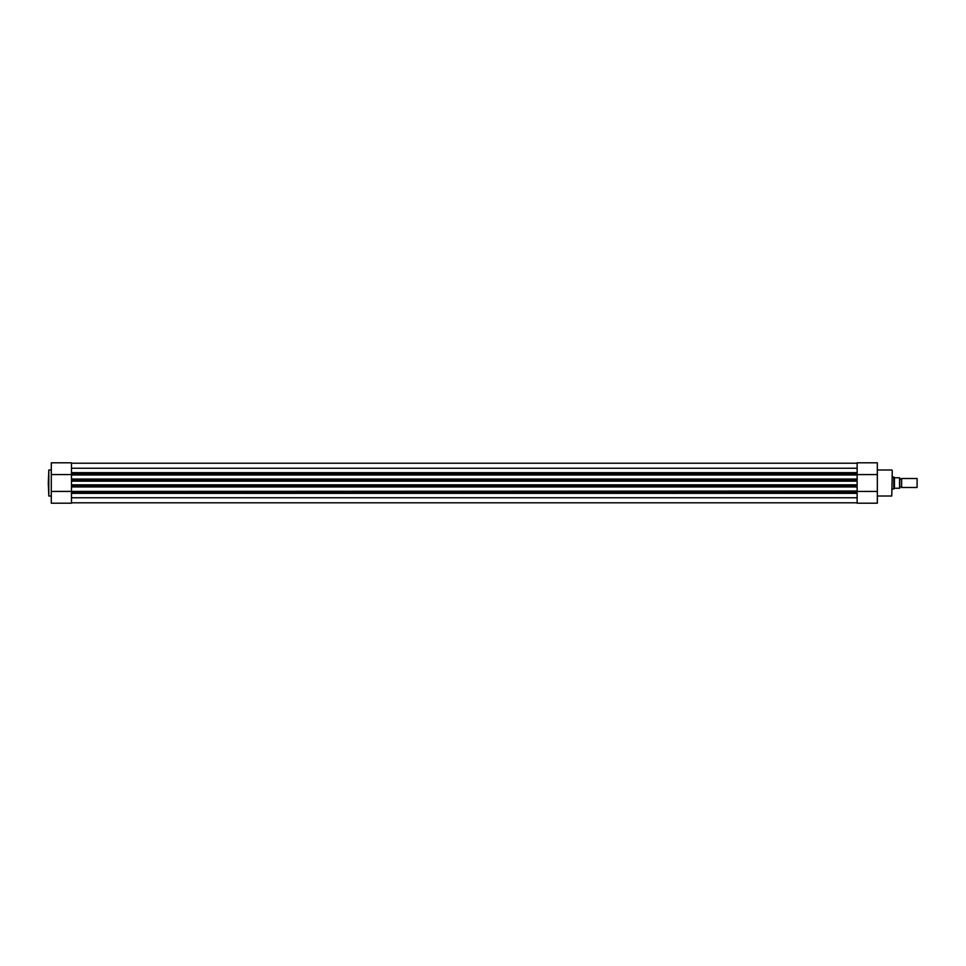 <?xml version="1.0" encoding="UTF-8"?>
<svg xmlns="http://www.w3.org/2000/svg" width="966" height="966" viewBox="0 0 966 966"><rect width="100%" height="100%" fill="white"/><g stroke="black" fill="none" stroke-linecap="round" stroke-linejoin="round"><path stroke-width="1.45" d="M71.472 485.246L857.144 485.246L857.144 485.995L71.472 485.995L71.472 480.005L857.144 480.005L857.144 480.754L71.472 480.754M71.472 484.823L857.144 484.823L857.144 480.754M51.295 491.416L857.144 491.018L71.472 491.392L71.472 503.189L51.295 503.189L51.295 462.811L71.472 462.811L71.472 473.28L857.144 473.28L857.144 480.005M857.144 473.28L857.144 462.811L877.333 462.811L877.333 491.416L857.144 491.416L857.144 492.72L71.472 492.72M71.472 497.768L857.144 497.768M71.472 502.815L857.144 502.815M857.144 491.018L857.144 486.949L71.472 486.949L857.144 486.949M71.472 491.018L71.472 486.949M857.144 479.426L71.472 480.005M857.144 474.982L71.472 474.982L71.472 479.051L857.144 479.051M857.144 474.028L51.295 474.584M71.472 468.244L857.144 468.244M71.472 463.221L857.144 463.221M71.472 474.982L877.333 474.584M71.472 474.028L71.472 473.28M892.282 470.514L891.763 496.005L892.282 470.514M857.144 492.72L857.144 503.189L877.333 503.189L877.333 491.416M901.628 478.52A1.002 1.002 0 0 1 899.757 478.52L899.757 487.48A1.002 1.002 0 0 1 901.628 487.48L917.096 487.48L917.096 478.52L901.628 478.52L901.628 487.48M917.096 478.52L917.096 487.48M892.282 477.023L893.779 477.023L893.779 488.977L892.282 488.977M899.757 477.772L899.757 488.228M893.779 477.023L894.745 477.772L899.539 477.772L899.539 488.228L894.745 488.228L893.779 488.977M894.431 477.639L894.431 488.361M51.295 503.189L71.472 503.189M48.3 483L48.819 469.995L48.819 496.005L48.3 483M857.144 493.36L71.472 493.36M71.472 481.177L857.144 481.177M857.144 491.972L71.472 491.972M71.472 472.64L857.144 472.64M877.333 469.995L891.763 469.995M877.333 496.005L891.763 496.005M857.144 462.811L877.333 462.811M51.295 469.995L48.819 469.995M51.295 496.005L48.819 496.005"/></g></svg>
